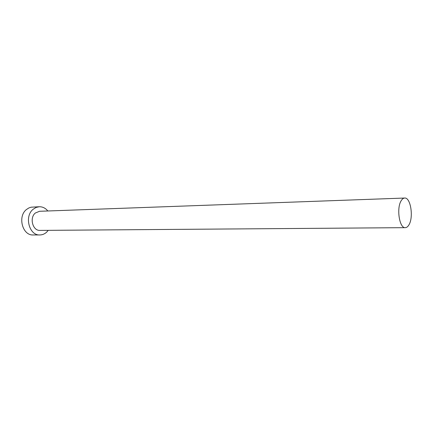 <?xml version="1.0" encoding="UTF-8"?>
<svg xmlns="http://www.w3.org/2000/svg" width="433" height="433" viewBox="0 0 433 433"><rect width="100%" height="100%" fill="white"/><g stroke="black" fill="none" stroke-linecap="round" stroke-linejoin="round"><path stroke-width="0.65" d="M408.925 224.884C413.764 217.312 410.641 197.242 404.666 198.043C403.415 198.108 402.284 198.958 401.261 200.603C396.255 207.932 399.394 228.478 405.315 227.661C406.663 227.617 407.87 226.692 408.925 224.884M404.666 198.043L39.549 211.282L35.36 213.004C29.195 217.81 32.719 230.93 39.966 230.405L405.315 227.661M47.847 210.985C45.465 208.1 42.602 206.687 39.251 206.741L36.069 207.45L33.168 209.247C24.048 216.289 29.206 235.682 39.868 234.951C42.353 234.919 44.583 234.015 46.569 232.24L48.269 230.34M39.251 206.741L31.149 207.196L28.914 207.921L26.456 209.512C17.352 216.489 22.494 235.676 33.146 234.957L39.868 234.951"/></g></svg>
